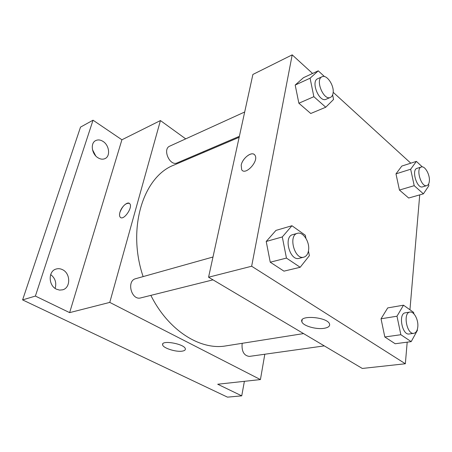 <?xml version="1.0" encoding="UTF-8"?>
<svg xmlns="http://www.w3.org/2000/svg" width="452" height="452" viewBox="0 0 452 452"><rect width="100%" height="100%" fill="white"/><g stroke="black" fill="none" stroke-linecap="round" stroke-linejoin="round"><path stroke-width="0.68" d="M55.121 288.382C56.72 282.811 55.24 278.206 50.675 274.567M95.711 155.878L92.468 149.629M244.385 381.324L241.73 395.85L227.486 397.144L22.6 299.902L80.518 127.119L93.033 120.198L121.91 139.775L160.432 120.565L185.715 138.866M203.411 151.68L204.151 152.211M241.73 395.85L217.711 384.234L260.425 379.573L109.774 302.399L69.636 312.631L35.386 296.071L22.6 299.902M182.388 351.108C176.173 352.317 162.72 348.012 162.618 344.735C161.245 339.655 185.077 344.028 185.354 348.927C185.484 350.017 184.495 350.746 182.388 351.108M35.386 296.071L93.033 120.198M62.591 269.714C70.67 273.449 70.772 287.856 62.647 289.817L59.557 290.099L56.444 289.178C48.341 285.619 48.059 271.211 55.98 269.081C58.178 268.386 60.382 268.601 62.591 269.714M103.067 141.442C109.35 145.29 110.627 156.251 105.028 158.595C102.819 159.584 100.451 159.296 97.926 157.748C91.62 154.025 90.219 143.018 95.705 140.589C97.999 139.504 100.457 139.787 103.067 141.442M69.636 312.631L121.91 139.775M239.159 137.295L174.043 165.042C143.397 176.444 126.701 228.254 143.131 276.601M150.866 295.376C168.472 330.745 200.524 350.532 226.04 345.87L303.552 333.587M109.774 302.399L160.432 120.565M264.81 354.238L260.425 379.573M212.988 257.007L135.741 278.675C126.187 280.799 131.425 300.772 140.787 297.891L213.005 279.85M244.685 112L169.732 146.149C162.155 149.092 169.89 166.545 177.127 162.906L239.374 136.312M324.287 345.887L249.34 356.408C244.148 355.724 241.724 351.69 242.069 344.317L242.317 343.294M120.464 217.412L120.26 217.231C119.413 216.265 119.3 214.638 119.927 212.355C121.39 206.745 127.673 201.1 129.69 203.649C133.368 206.988 123.492 221.181 120.26 217.231C119.407 216.259 119.294 214.632 119.921 212.35C122.582 205.875 125.712 202.869 129.323 203.338M407.19 342.158L405.348 363.758L362.312 368.453L208.57 277.217L252.894 74.456L292.195 54.856L312.564 73.467M333.164 92.281L410.789 163.189M308.445 250.996L309.371 255.657L300.179 267.279L283.958 271.149L270.245 262.2L266.217 241.47L275.969 230.396L266.217 241.47L282.297 236.944L291.947 225.734L305.298 235.243L305.902 238.277M428.536 184.145L428.875 185.715L423.405 193.835L408.676 198.027L399.438 190.055L395.98 173.856L401.822 166.065L395.98 173.856L410.665 169.234L416.382 161.392L422.36 166.912M405.348 363.758L251.651 266.239L292.195 54.856M419.727 194.88L409.947 309.773M332.621 94.892L333.565 99.457L325.745 107.226L310.756 113.497L298.868 103.231L295.19 85.055L303.467 77.693L295.19 85.055L310.083 78.202L318.253 70.823L324.496 76.586M417.264 329.661L417.405 330.327L411.184 341.633L395.184 343.746L384.816 336.977L381.042 318.784L387.709 307.908L381.042 318.784L396.986 316.214L403.506 305.19L413.603 312.377L413.925 313.886M251.651 266.239L208.57 277.217M324.27 328.282C316.321 329.745 302.874 325.847 301.863 321.751C298.687 314.682 327.621 316.931 329.542 323.999C330.113 326.118 328.355 327.547 324.27 328.282M241.673 169.709L241.193 165.189C242.453 157.884 252.482 150.601 254.984 155.302C259.132 161.065 245.216 176.026 241.667 169.703L241.193 165.183C242.357 158.624 250.911 151.544 254.25 154.488M411.184 341.633L400.862 334.717L396.986 316.214M409.936 312.072L405.308 312.824C398.054 313.411 402.082 335.531 409.196 333.977L413.857 333.322C416.094 332.819 417.416 330.621 417.817 326.728C418.535 319.762 413.93 311.145 409.936 312.072C402.704 312.648 406.772 334.875 413.857 333.322M403.506 305.19L387.709 307.908M395.184 343.746L384.816 336.977L381.042 318.784M400.862 334.717L384.816 336.977M300.179 267.279L286.455 258.086L282.297 236.944M297.427 233.322L292.732 234.639C283.24 236.611 289.845 261.329 299.071 258.346L303.812 257.165C306.303 256.414 307.868 254.222 308.513 250.594C310.089 242.3 303.122 231.345 297.427 233.322C287.952 235.283 294.602 260.149 303.812 257.165M291.947 225.734L275.969 230.396M283.958 271.149L270.245 262.2L266.217 241.47M286.455 258.086L270.245 262.2M423.405 193.835L414.207 185.676L410.665 169.234M421.315 166.997L417.055 168.33C411.145 169.653 416.936 189.043 422.586 186.857L426.869 185.608C428.293 185.111 429.123 183.585 429.366 181.037C430.067 174.67 424.874 165.551 421.315 166.997C415.428 168.308 421.241 187.789 426.869 185.608M416.382 161.392L401.822 166.065M408.676 198.027L399.438 190.055L395.98 173.856M414.207 185.676L399.438 190.055M325.745 107.226L313.863 96.688L310.083 78.202M322.056 76.75L317.716 78.727C310.473 81.405 319.236 102.858 326.067 99.27L330.429 97.406C331.824 96.768 332.7 95.361 333.062 93.191C334.536 85.801 326.802 74.128 322.056 76.75C314.829 79.416 323.621 100.988 330.429 97.406M318.253 70.823L303.467 77.693M310.756 113.497L298.868 103.231L295.19 85.055M313.863 96.688L298.868 103.231M162.839 343.831L162.618 344.735M302.162 319.79L301.863 321.751"/></g></svg>
